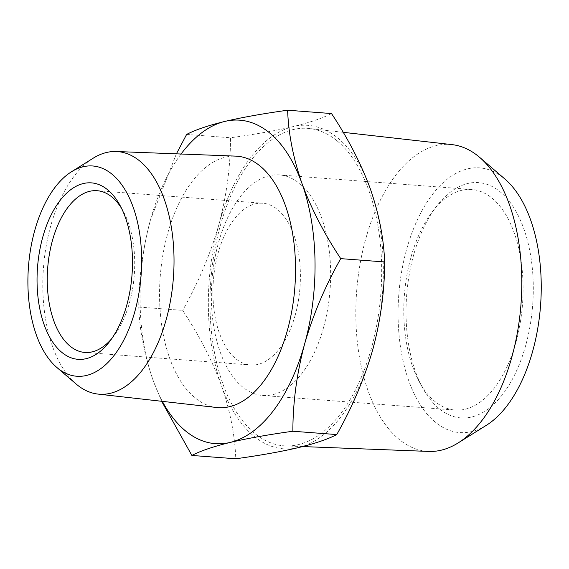 <?xml version="1.0" encoding="UTF-8"?>
<svg xmlns="http://www.w3.org/2000/svg" width="569" height="569" viewBox="0 0 569 569"><rect width="100%" height="100%" fill="white"/><g stroke="black" fill="none" stroke-linecap="round" stroke-linejoin="round"><path stroke-width="0.43" stroke-dasharray="2.85 2.13" d="M121.538 208.318A81.104 43.443 94.3 0 1 123.189 211.142A81.104 43.443 94.3 0 1 129.504 302.623A81.104 43.443 94.3 0 1 113.729 336.172A81.104 43.443 94.3 0 1 111.666 338.719M295.197 315.169A81.104 43.443 94.3 0 1 250.545 364.992A81.104 43.443 94.3 0 1 213.347 280.837A81.104 43.443 94.3 0 1 262.793 203.247A81.104 43.443 94.3 0 1 295.197 315.169M76.075 383.968A121.652 65.172 94.3 0 1 43.443 267.978A121.652 65.172 94.3 0 1 93.167 158.218M323.548 327.545A110.592 59.247 94.3 0 1 262.658 395.483A110.592 59.247 94.3 0 1 211.931 280.73A110.592 59.247 94.3 0 1 279.351 174.925A110.592 59.247 94.3 0 1 323.548 327.545M216.704 407.504A126.076 67.54 94.3 0 1 160.209 276.819A126.076 67.54 94.3 0 1 235.73 156.126M515.991 342.111A110.592 59.247 94.3 0 1 455.108 410.05A110.592 59.247 94.3 0 1 419.524 382.183A110.592 59.247 94.3 0 1 432.426 211.689A110.592 59.247 94.3 0 1 471.801 189.498A110.592 59.247 94.3 0 1 515.991 342.111M181.07 154.014A162.201 86.893 -85.7 0 0 150.493 219.819A162.201 86.893 -85.7 0 0 153.118 380.327A162.201 86.893 -85.7 0 0 162.35 401.358M525.706 345.404A117.968 63.195 94.3 0 1 422.803 388.143A117.968 63.195 94.3 0 1 436.565 206.291A117.968 63.195 94.3 0 1 513.444 207.159A117.968 63.195 94.3 0 1 525.706 345.404M161.624 401.28L153.118 380.327C144.391 355.07 139.604 330.646 138.751 307.047C138.751 278.319 142.663 249.243 150.493 219.819L176.404 153.836M486.303 425.342A132.712 71.089 94.3 0 1 412.923 391.081A132.712 71.089 94.3 0 1 406.607 249.435A132.712 71.089 94.3 0 1 504.945 179.071M138.751 307.047L182.642 310.368C199.107 335.148 212.031 360.191 221.405 385.498C230.132 410.747 234.919 435.178 235.772 458.778M186.625 134.433L230.516 137.755C230.516 166.482 226.604 195.558 218.781 224.99C210.295 254.364 198.254 282.829 182.642 310.368M331.507 113.551C322.858 118.082 310.091 122.427 293.213 126.574C275.681 130.678 254.784 134.405 230.516 137.755M452.042 144.626A153.872 82.427 -85.7 0 0 365.696 239.001A153.872 82.427 -85.7 0 0 428.82 451.43M298.469 447.597A162.201 86.893 94.3 0 1 221.405 385.498A162.201 86.893 94.3 0 1 218.781 224.99A162.201 86.893 94.3 0 1 293.213 126.574A162.201 86.893 94.3 0 1 370.27 188.673A162.201 86.893 94.3 0 1 372.901 349.181A162.201 86.893 94.3 0 1 298.469 447.597M336.521 140.387A159.178 85.272 -85.7 0 0 309.536 128.523A159.178 85.272 -85.7 0 0 210.807 280.645A159.178 85.272 -85.7 0 0 285.51 445.904A159.178 85.272 -85.7 0 0 377.695 319.764A159.178 85.272 -85.7 0 0 336.521 140.387M123.189 211.142L119.91 205.181M113.729 336.172L109.589 341.571M84.852 352.446L250.545 364.992M97.1 190.707L262.793 203.247M262.658 395.483L455.108 410.05M279.351 174.925L471.801 189.498M419.524 382.183L422.803 388.143M432.426 211.689L436.565 206.291M343.178 132.321L309.536 128.523M302.637 446.565L285.51 445.904"/><path stroke-width="0.85" d="M111.666 338.719A81.104 43.443 94.3 0 1 84.852 352.446A81.104 43.443 94.3 0 1 52.448 240.531A81.104 43.443 94.3 0 1 97.1 190.707A81.104 43.443 94.3 0 1 121.538 208.318M42.732 237.237A88.472 47.398 -85.7 0 0 51.928 340.916A88.472 47.398 -85.7 0 0 109.589 341.571A88.472 47.398 -85.7 0 0 119.91 205.181A88.472 47.398 -85.7 0 0 42.732 237.237M134.86 311.471A105.429 56.48 -85.7 0 0 129.846 198.944A105.429 56.48 -85.7 0 0 71.545 171.724A105.429 56.48 -85.7 0 0 28.45 266.847A105.429 56.48 -85.7 0 0 56.736 367.368A105.429 56.48 -85.7 0 0 134.86 311.471M71.545 171.724L93.167 158.218A121.652 65.172 94.3 0 1 116.318 151.518A121.652 65.172 94.3 0 1 166.219 319.472A121.652 65.172 94.3 0 1 97.953 394.082A121.652 65.172 94.3 0 1 76.075 383.968L56.736 367.368M116.318 151.518L235.73 156.126A126.076 67.54 94.3 0 1 287.445 330.184A126.076 67.54 94.3 0 1 216.704 407.504L97.953 394.082M162.35 401.358A162.201 86.893 -85.7 0 0 230.182 442.426A162.201 86.893 -85.7 0 0 304.614 344.01A162.201 86.893 -85.7 0 0 301.983 183.503A162.201 86.893 -85.7 0 0 224.926 121.403A162.201 86.893 -85.7 0 0 181.07 154.014M176.404 153.836L186.625 134.433C195.281 129.896 208.048 125.557 224.926 121.403C242.451 117.306 263.347 113.58 287.622 110.222C288.469 133.822 293.263 158.253 301.983 183.503C311.357 208.809 324.28 233.852 340.746 258.632C325.134 286.171 313.092 314.636 304.614 344.01C296.783 373.442 292.871 402.518 292.871 431.245C268.604 434.595 247.707 438.322 230.182 442.426C213.304 446.573 200.537 450.918 191.881 455.449L161.624 401.28M479.71 157.414L504.945 179.071A132.712 71.089 94.3 0 1 540.55 305.61A132.712 71.089 94.3 0 1 486.303 425.342L458.095 442.952A153.872 82.427 -85.7 0 0 520.991 304.131A153.872 82.427 -85.7 0 0 479.71 157.414A153.872 82.427 -85.7 0 0 478.131 156.098A153.872 82.427 -85.7 0 0 452.042 144.626L343.178 132.321M292.871 431.245L336.763 434.567C328.107 439.104 315.347 443.443 298.469 447.597C280.937 451.694 260.04 455.42 235.772 458.778L191.881 455.449M287.622 110.222L331.507 113.551C347.979 138.331 360.895 163.367 370.27 188.673C378.997 213.93 383.783 238.354 384.637 261.953L340.746 258.632M336.763 434.567C352.375 407.02 364.416 378.563 372.901 349.181C380.725 319.757 384.637 290.681 384.637 261.953M302.637 446.565L428.82 451.43A153.872 82.427 -85.7 0 0 458.095 442.952"/></g></svg>
